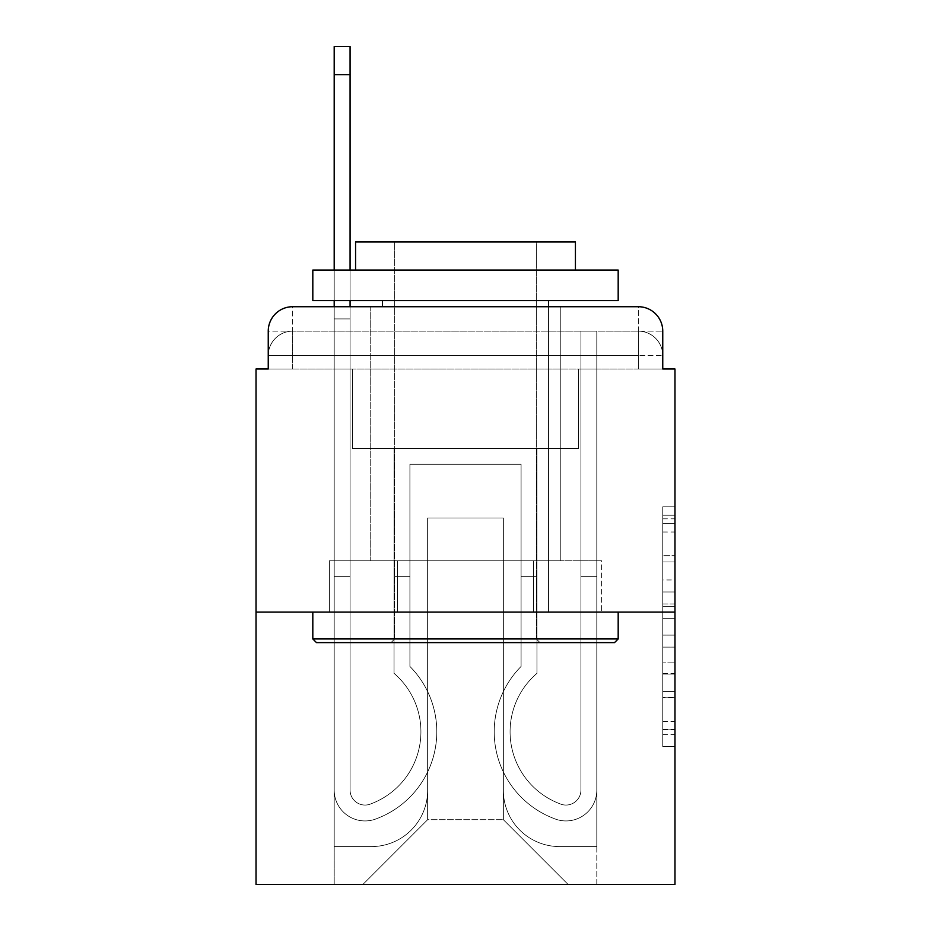 <?xml version="1.0" encoding="UTF-8"?>
<svg xmlns="http://www.w3.org/2000/svg" width="931" height="931" viewBox="0 0 931 931"><rect width="100%" height="100%" fill="white"/><g stroke="black" fill="none" stroke-linecap="round" stroke-linejoin="round"><path stroke-width="0.7" stroke-dasharray="4.66 3.49" d="M662.756 579.966L662.756 618.335L674.975 618.335L674.975 734.629L674.975 518.823L674.975 618.335L662.756 618.335L662.756 515.227L662.756 746.615L662.756 506.836L662.756 729.834L674.975 729.834L662.756 729.834L674.975 729.834L662.756 729.834L662.756 691.465L662.756 746.615L674.975 746.615L674.975 506.836L674.975 729.241L674.975 635.117L662.756 635.117L674.975 635.117L674.975 691.465L674.975 523.618L662.756 523.618L674.975 523.618L674.975 746.615L674.975 518.823L674.975 746.615L662.756 746.615L662.756 506.836L674.975 506.836L674.975 518.823L674.975 506.836L674.975 518.823L674.975 506.836L674.975 515.227L674.975 506.836L662.756 506.836L662.756 523.618L674.975 523.618L662.756 523.618L662.756 579.966L674.975 579.966M268.244 369.002L292.671 369.002L268.244 369.002L292.671 369.002L268.244 369.002L268.244 355.572L638.329 355.572L268.244 355.572L292.671 355.572L292.671 331.145L638.329 331.145L292.671 331.145L638.329 331.145L638.329 355.572L662.756 355.572L638.329 355.572L638.329 331.145L638.329 355.572L662.756 355.572L638.329 355.572L662.756 355.572L638.329 355.572L662.756 355.572L638.329 355.572L662.756 355.572L638.329 355.572L662.756 355.572L638.329 355.572L662.756 355.572L638.329 355.572L662.756 355.572L638.329 355.572L662.756 355.572L638.329 355.572L662.756 355.572L638.329 355.572L638.329 331.145L638.329 355.572L638.329 331.145L638.329 355.572L638.329 331.145L638.329 355.572L638.329 331.145L638.329 355.572L638.329 331.145L638.329 355.572L638.329 331.145L638.329 355.572L638.329 331.145L638.329 355.572L638.329 331.145L638.329 355.572L638.329 331.145L662.756 331.145L268.244 331.145A24.427 24.427 0 0 1 292.671 306.718L638.329 306.718L292.671 306.718A24.427 24.427 0 0 0 268.244 331.145L292.671 331.145A24.427 24.427 0 0 0 268.244 355.572L292.671 355.572L292.671 331.145A24.427 24.427 0 0 0 268.244 355.572L292.671 355.572L268.244 355.572L292.671 355.572L268.244 355.572L292.671 355.572L268.244 355.572L292.671 355.572L268.244 355.572L292.671 355.572L268.244 355.572L292.671 355.572L268.244 355.572L292.671 355.572L268.244 355.572L268.244 369.002L268.244 355.572L268.244 369.002L268.244 355.572L268.244 369.002L268.244 355.572L268.244 369.002L268.244 355.572L268.244 369.002L256.025 369.002L256.025 884.45L674.975 884.45L674.975 369.002L662.756 369.002L662.756 331.145A24.427 24.427 0 0 0 638.329 306.718A24.427 24.427 0 0 1 662.756 331.145L662.756 369.002L268.244 369.002L268.244 331.145L268.244 369.002L662.756 369.002L638.329 369.002L662.756 369.002L638.329 369.002L662.756 369.002L638.329 369.002L662.756 369.002L638.329 369.002L662.756 369.002L638.329 369.002L662.756 369.002L638.329 369.002L662.756 369.002L638.329 369.002L662.756 369.002L638.329 369.002L662.756 369.002L638.329 369.002L662.756 369.002L638.329 369.002L638.329 331.145L638.329 369.002L638.329 355.572L638.329 369.002L638.329 355.572L638.329 369.002L638.329 355.572L638.329 369.002L638.329 355.572L638.329 369.002L638.329 355.572L638.329 369.002L638.329 355.572L638.329 369.002L638.329 355.572L638.329 369.002L638.329 355.572L638.329 369.002L638.329 355.572L638.329 369.002L638.329 355.572L638.329 369.002L662.756 369.002L662.756 355.572A24.427 24.427 0 0 0 638.329 331.145L638.329 306.718A24.427 24.427 0 0 1 662.756 331.145A24.427 24.427 0 0 0 638.329 306.718L638.329 331.145A24.427 24.427 0 0 1 662.756 355.572A24.427 24.427 0 0 0 638.329 331.145A24.427 24.427 0 0 1 662.756 355.572A24.427 24.427 0 0 0 638.329 331.145A24.427 24.427 0 0 1 662.756 355.572A24.427 24.427 0 0 0 638.329 331.145A24.427 24.427 0 0 1 662.756 355.572A24.427 24.427 0 0 0 638.329 331.145A24.427 24.427 0 0 1 662.756 355.572L662.756 369.002M560.776 306.718L560.776 560.776L370.224 560.776L560.776 560.776L370.224 560.776L370.224 306.718L560.776 306.718L370.224 306.718L560.776 306.718L370.224 306.718L560.776 306.718L560.776 560.776L370.224 560.776L370.224 306.718M674.975 603.951L674.975 591.965L674.975 603.951L662.756 603.951L662.756 555.691L662.756 697.761L662.756 662.092L674.975 662.092L662.756 662.092L662.756 746.615L674.975 746.615L662.756 746.615L674.975 746.615L662.756 746.615L662.756 506.836L674.975 506.836L662.756 506.836L674.975 506.836L662.756 506.836L662.756 603.951L674.975 603.951M256.025 612.074L674.975 612.074M334.194 306.718L350.079 306.718L350.079 318.926L334.194 318.926L350.079 318.926L350.079 46.55L350.079 790.093A14.966 14.966 0 0 0 370.515 804.023L372.144 803.372A76.947 76.947 0 0 0 420.917 731.766A76.947 76.947 0 0 1 372.144 803.372A76.947 76.947 0 0 0 394.046 673.346A76.947 76.947 0 0 1 420.917 731.766A76.947 76.947 0 0 0 394.046 673.346L394.046 448.405L536.954 448.405L536.954 673.346A76.947 76.947 0 0 0 558.856 803.372L560.485 804.023A14.966 14.966 0 0 0 580.921 790.093A14.966 14.966 0 0 1 560.485 804.023L558.856 803.372A76.947 76.947 0 0 1 536.954 673.346A76.947 76.947 0 0 0 558.856 803.372L560.485 804.023A14.966 14.966 0 0 0 580.921 790.093L580.921 331.145L596.806 331.145L596.806 790.093A30.839 30.839 0 0 1 554.667 818.791L553.037 818.151A92.832 92.832 0 0 1 521.081 666.456A92.832 92.832 0 0 0 553.037 818.151L554.667 818.791L553.037 818.151A92.832 92.832 0 0 1 521.081 666.456L521.081 464.278L409.919 464.278L409.919 666.456A92.832 92.832 0 0 1 436.802 731.766A92.832 92.832 0 0 0 409.919 666.456A92.832 92.832 0 0 1 377.963 818.151L376.333 818.791A30.839 30.839 0 0 1 334.194 790.093L334.194 46.55L334.194 318.926L350.079 318.926L350.079 790.093A14.966 14.966 0 0 0 370.515 804.023A14.966 14.966 0 0 1 350.079 790.093A14.966 14.966 0 0 0 370.515 804.023L372.144 803.372A76.947 76.947 0 0 0 394.046 673.346L394.046 448.405L536.954 448.405L536.954 673.346A76.947 76.947 0 0 0 558.856 803.372L560.485 804.023A14.966 14.966 0 0 0 580.921 790.093L580.921 331.145L596.806 331.145L596.806 790.093A30.839 30.839 0 0 1 554.667 818.791L553.037 818.151A92.832 92.832 0 0 1 521.081 666.456L521.081 464.278L409.919 464.278L409.919 666.456A92.832 92.832 0 0 1 377.963 818.151A92.832 92.832 0 0 0 436.802 731.766A92.832 92.832 0 0 1 377.963 818.151L376.333 818.791A30.839 30.839 0 0 1 334.194 790.093L334.194 318.926L350.079 318.926L334.194 318.926L334.194 46.55L334.194 318.926L350.079 318.926L334.194 318.926L350.079 318.926L350.079 46.55L350.079 790.093A14.966 14.966 0 0 0 370.515 804.023L372.144 803.372A76.947 76.947 0 0 0 420.917 731.766A76.947 76.947 0 0 1 372.144 803.372A76.947 76.947 0 0 0 394.046 673.346A76.947 76.947 0 0 1 420.917 731.766A76.947 76.947 0 0 0 394.046 673.346L394.046 576.65L409.919 576.65L409.919 666.456L409.919 576.65L394.046 576.65L394.046 673.346L394.046 448.405L536.954 448.405L536.954 673.346A76.947 76.947 0 0 0 558.856 803.372L560.485 804.023A14.966 14.966 0 0 0 580.921 790.093A14.966 14.966 0 0 1 560.485 804.023L558.856 803.372A76.947 76.947 0 0 1 536.954 673.346A76.947 76.947 0 0 0 558.856 803.372L560.485 804.023A14.966 14.966 0 0 0 580.921 790.093L580.921 576.65L596.806 576.65L596.806 790.093A30.839 30.839 0 0 1 554.667 818.791A30.839 30.839 0 0 0 596.806 790.093A30.839 30.839 0 0 1 554.667 818.791L553.037 818.151A92.832 92.832 0 0 1 521.081 666.456A92.832 92.832 0 0 0 553.037 818.151L554.667 818.791L553.037 818.151A92.832 92.832 0 0 1 521.081 666.456L521.081 576.65L536.954 576.65L521.081 576.65L521.081 666.456L521.081 464.278L409.919 464.278L409.919 666.456A92.832 92.832 0 0 1 436.802 731.766A92.832 92.832 0 0 0 409.919 666.456A92.832 92.832 0 0 1 377.963 818.151L376.333 818.791A30.839 30.839 0 0 1 334.194 790.093A30.839 30.839 0 0 0 376.333 818.791A30.839 30.839 0 0 1 334.194 790.093L334.194 46.55L334.194 318.926L350.079 318.926L350.079 790.093A14.966 14.966 0 0 0 370.515 804.023A14.966 14.966 0 0 1 350.079 790.093A14.966 14.966 0 0 0 370.515 804.023L372.144 803.372A76.947 76.947 0 0 0 394.046 673.346L394.046 448.405L536.954 448.405L536.954 673.346A76.947 76.947 0 0 0 558.856 803.372L560.485 804.023A14.966 14.966 0 0 0 580.921 790.093L580.921 331.145L596.806 331.145L596.806 790.093A30.839 30.839 0 0 1 554.667 818.791L553.037 818.151A92.832 92.832 0 0 1 521.081 666.456L521.081 464.278L409.919 464.278L409.919 666.456A92.832 92.832 0 0 1 377.963 818.151A92.832 92.832 0 0 0 436.802 731.766A92.832 92.832 0 0 1 377.963 818.151L376.333 818.791A30.839 30.839 0 0 1 334.194 790.093L334.194 318.926L350.079 318.926L334.194 318.926L334.194 46.55L334.194 318.926L350.079 318.926L334.194 318.926L350.079 318.926L350.079 46.55L350.079 790.093L350.079 576.65L334.194 576.65L334.194 790.093A30.839 30.839 0 0 0 376.333 818.791L377.963 818.151L376.333 818.791A30.839 30.839 0 0 1 334.194 790.093L334.194 46.55L334.194 318.926L350.079 318.926L350.079 790.093A14.966 14.966 0 0 0 370.515 804.023L372.144 803.372A76.947 76.947 0 0 0 420.917 731.766A76.947 76.947 0 0 1 372.144 803.372A76.947 76.947 0 0 0 394.046 673.346A76.947 76.947 0 0 1 420.917 731.766A76.947 76.947 0 0 0 394.046 673.346L394.046 576.65L409.919 576.65L409.919 666.456L409.919 576.65L394.046 576.65L394.046 673.346L394.046 448.405L536.954 448.405L536.954 673.346A76.947 76.947 0 0 0 558.856 803.372L560.485 804.023A14.966 14.966 0 0 0 580.921 790.093L580.921 331.145L596.806 331.145L596.806 790.093A30.839 30.839 0 0 1 554.667 818.791A30.839 30.839 0 0 0 596.806 790.093A30.839 30.839 0 0 1 554.667 818.791L553.037 818.151A92.832 92.832 0 0 1 521.081 666.456A92.832 92.832 0 0 0 553.037 818.151L554.667 818.791L553.037 818.151A92.832 92.832 0 0 1 521.081 666.456L521.081 576.65L536.954 576.65L521.081 576.65L521.081 666.456L521.081 464.278L409.919 464.278L409.919 666.456A92.832 92.832 0 0 1 436.802 731.766A92.832 92.832 0 0 0 409.919 666.456A92.832 92.832 0 0 1 377.963 818.151L376.333 818.791A30.839 30.839 0 0 1 334.194 790.093L334.194 318.926L350.079 318.926L334.194 318.926L334.194 46.55L334.194 318.926L350.079 318.926L334.194 318.926L350.079 318.926L350.079 46.55L350.079 790.093A14.966 14.966 0 0 0 370.515 804.023A14.966 14.966 0 0 1 350.079 790.093A14.966 14.966 0 0 0 370.515 804.023L372.144 803.372A76.947 76.947 0 0 0 394.046 673.346L394.046 448.405L536.954 448.405L536.954 673.346A76.947 76.947 0 0 0 558.856 803.372A76.947 76.947 0 0 1 536.954 673.346A76.947 76.947 0 0 0 558.856 803.372L560.485 804.023A14.966 14.966 0 0 0 580.921 790.093A14.966 14.966 0 0 1 560.485 804.023A14.966 14.966 0 0 0 580.921 790.093L580.921 331.145L596.806 331.145L596.806 790.093A30.839 30.839 0 0 1 554.667 818.791L553.037 818.151A92.832 92.832 0 0 1 521.081 666.456L521.081 464.278L409.919 464.278L409.919 666.456A92.832 92.832 0 0 1 377.963 818.151A92.832 92.832 0 0 0 436.802 731.766A92.832 92.832 0 0 1 377.963 818.151L376.333 818.791A30.839 30.839 0 0 1 334.194 790.093A30.839 30.839 0 0 0 376.333 818.791L377.963 818.151L376.333 818.791A30.839 30.839 0 0 1 334.194 790.093L334.194 46.55L334.194 318.926L350.079 318.926L350.079 790.093A14.966 14.966 0 0 0 370.515 804.023L372.144 803.372A76.947 76.947 0 0 0 420.917 731.766A76.947 76.947 0 0 1 372.144 803.372A76.947 76.947 0 0 0 394.046 673.346A76.947 76.947 0 0 1 420.917 731.766A76.947 76.947 0 0 0 394.046 673.346L394.046 576.65L409.919 576.65L409.919 666.456L409.919 576.65L394.046 576.65L394.046 673.346L394.046 448.405L536.954 448.405L536.954 673.346A76.947 76.947 0 0 0 558.856 803.372L560.485 804.023A14.966 14.966 0 0 0 580.921 790.093L580.921 331.145L596.806 331.145L596.806 790.093A30.839 30.839 0 0 1 554.667 818.791A30.839 30.839 0 0 0 596.806 790.093A30.839 30.839 0 0 1 554.667 818.791L553.037 818.151A92.832 92.832 0 0 1 521.081 666.456A92.832 92.832 0 0 0 553.037 818.151L554.667 818.791L553.037 818.151A92.832 92.832 0 0 1 521.081 666.456L521.081 576.65L536.954 576.65L521.081 576.65L521.081 666.456L521.081 464.278L409.919 464.278L409.919 666.456A92.832 92.832 0 0 1 436.802 731.766A92.832 92.832 0 0 0 409.919 666.456A92.832 92.832 0 0 1 377.963 818.151L376.333 818.791A30.839 30.839 0 0 1 334.194 790.093L334.194 318.926L350.079 318.926L334.194 318.926L334.194 46.55L334.194 318.926L350.079 318.926L334.194 318.926L350.079 318.926L350.079 46.55L350.079 790.093A14.966 14.966 0 0 0 370.515 804.023A14.966 14.966 0 0 1 350.079 790.093A14.966 14.966 0 0 0 370.515 804.023L372.144 803.372A76.947 76.947 0 0 0 394.046 673.346L394.046 448.405L536.954 448.405L536.954 673.346A76.947 76.947 0 0 0 558.856 803.372A76.947 76.947 0 0 1 536.954 673.346A76.947 76.947 0 0 0 558.856 803.372L560.485 804.023A14.966 14.966 0 0 0 580.921 790.093A14.966 14.966 0 0 1 560.485 804.023A14.966 14.966 0 0 0 580.921 790.093L580.921 576.65L596.806 576.65L596.806 790.093A30.839 30.839 0 0 1 554.667 818.791L553.037 818.151A92.832 92.832 0 0 1 521.081 666.456L521.081 464.278L409.919 464.278L409.919 666.456A92.832 92.832 0 0 1 377.963 818.151A92.832 92.832 0 0 0 436.802 731.766A92.832 92.832 0 0 1 377.963 818.151L376.333 818.791A30.839 30.839 0 0 1 334.194 790.093A30.839 30.839 0 0 0 376.333 818.791L377.963 818.151L376.333 818.791A30.839 30.839 0 0 1 334.194 790.093L334.194 46.55L334.194 318.926L350.079 318.926L350.079 790.093L350.079 576.65L334.194 576.65L334.194 790.093L334.194 318.926L350.079 318.926L334.194 318.926L334.194 46.55L334.194 318.926L350.079 318.926L334.194 318.926L350.079 318.926L350.079 46.55L350.079 790.093A14.966 14.966 0 0 0 370.515 804.023L372.144 803.372A76.947 76.947 0 0 0 420.917 731.766A76.947 76.947 0 0 1 372.144 803.372A76.947 76.947 0 0 0 394.046 673.346A76.947 76.947 0 0 1 420.917 731.766A76.947 76.947 0 0 0 394.046 673.346L394.046 576.65L409.919 576.65L409.919 666.456L409.919 576.65L394.046 576.65L394.046 673.346L394.046 448.405L536.954 448.405L536.954 673.346A76.947 76.947 0 0 0 558.856 803.372L560.485 804.023A14.966 14.966 0 0 0 580.921 790.093L580.921 331.145L596.806 331.145L596.806 790.093A30.839 30.839 0 0 1 554.667 818.791A30.839 30.839 0 0 0 596.806 790.093A30.839 30.839 0 0 1 554.667 818.791L553.037 818.151A92.832 92.832 0 0 1 521.081 666.456A92.832 92.832 0 0 0 553.037 818.151L554.667 818.791L553.037 818.151A92.832 92.832 0 0 1 521.081 666.456L521.081 576.65L536.954 576.65L521.081 576.65L521.081 666.456L521.081 464.278L409.919 464.278L409.919 666.456A92.832 92.832 0 0 1 436.802 731.766A92.832 92.832 0 0 0 409.919 666.456A92.832 92.832 0 0 1 377.963 818.151L376.333 818.791A30.839 30.839 0 0 1 334.194 790.093A30.839 30.839 0 0 0 376.333 818.791A30.839 30.839 0 0 1 334.194 790.093L334.194 306.718M503.368 790.396A56.186 56.186 0 0 0 559.554 846.582A56.186 56.186 0 0 1 503.368 790.396L503.368 518.02L503.368 790.396A56.186 56.186 0 0 0 559.554 846.582L596.806 846.582L559.554 846.582A56.186 56.186 0 0 1 503.368 790.396L503.368 518.02L427.632 518.02L503.368 518.02L503.368 790.396A56.186 56.186 0 0 0 559.554 846.582L596.806 846.582L559.554 846.582A56.186 56.186 0 0 1 503.368 790.396L503.368 518.02L427.632 518.02L427.632 790.396L427.632 518.02L503.368 518.02L503.368 790.396A56.186 56.186 0 0 0 559.554 846.582L596.806 846.582L559.554 846.582A56.186 56.186 0 0 1 503.368 790.396L503.368 518.02L427.632 518.02L427.632 790.396A56.186 56.186 0 0 1 371.446 846.582A56.186 56.186 0 0 0 427.632 790.396L427.632 518.02L503.368 518.02L503.368 790.396A56.186 56.186 0 0 0 559.554 846.582L596.806 846.582L559.554 846.582A56.186 56.186 0 0 1 503.368 790.396L503.368 518.02L427.632 518.02L427.632 790.396A56.186 56.186 0 0 1 371.446 846.582L334.194 846.582L371.446 846.582A56.186 56.186 0 0 0 427.632 790.396L427.632 518.02L503.368 518.02L503.368 790.396A56.186 56.186 0 0 0 559.554 846.582L596.806 846.582L559.554 846.582A56.186 56.186 0 0 1 503.368 790.396L503.368 518.02L427.632 518.02L427.632 790.396A56.186 56.186 0 0 1 371.446 846.582L334.194 846.582L371.446 846.582A56.186 56.186 0 0 0 427.632 790.396L427.632 518.02L503.368 518.02L503.368 790.396A56.186 56.186 0 0 0 559.554 846.582L596.806 846.582L559.554 846.582A56.186 56.186 0 0 1 503.368 790.396L503.368 518.02L427.632 518.02L427.632 790.396A56.186 56.186 0 0 1 371.446 846.582L334.194 846.582L371.446 846.582A56.186 56.186 0 0 0 427.632 790.396L427.632 518.02L503.368 518.02L503.368 790.396A56.186 56.186 0 0 0 559.554 846.582L596.806 846.582L559.554 846.582A56.186 56.186 0 0 1 503.368 790.396L503.368 518.02L427.632 518.02L427.632 790.396A56.186 56.186 0 0 1 371.446 846.582L334.194 846.582L371.446 846.582A56.186 56.186 0 0 0 427.632 790.396L427.632 518.02L503.368 518.02L503.368 790.396A56.186 56.186 0 0 0 559.554 846.582L596.806 846.582L559.554 846.582A56.186 56.186 0 0 1 503.368 790.396L503.368 518.02L427.632 518.02L427.632 790.396A56.186 56.186 0 0 1 371.446 846.582L334.194 846.582L371.446 846.582A56.186 56.186 0 0 0 427.632 790.396L427.632 518.02L503.368 518.02L503.368 790.396A56.186 56.186 0 0 0 559.554 846.582L596.806 846.582L559.554 846.582A56.186 56.186 0 0 1 503.368 790.396L503.368 518.02L427.632 518.02L427.632 790.396A56.186 56.186 0 0 1 371.446 846.582L334.194 846.582L371.446 846.582A56.186 56.186 0 0 0 427.632 790.396L427.632 518.02L503.368 518.02L503.368 790.396M334.194 369.002L334.194 846.582L371.446 846.582A56.186 56.186 0 0 0 427.632 790.396A56.186 56.186 0 0 1 371.446 846.582L334.194 846.582L334.194 369.002L352.523 369.002L352.523 448.405L578.477 448.405L352.523 448.405L578.477 448.405L352.523 448.405L578.477 448.405L352.523 448.405L578.477 448.405L352.523 448.405L578.477 448.405L352.523 448.405L578.477 448.405L352.523 448.405L578.477 448.405L352.523 448.405L578.477 448.405L352.523 448.405L578.477 448.405L352.523 448.405L578.477 448.405L352.523 448.405L578.477 448.405L352.523 448.405L352.523 369.002L334.194 369.002L334.194 846.582L334.194 369.002L352.523 369.002L352.523 448.405L352.523 369.002L334.194 369.002L334.194 846.582L334.194 369.002L352.523 369.002L352.523 448.405L352.523 369.002L334.194 369.002L334.194 846.582L334.194 369.002L352.523 369.002L352.523 448.405L352.523 369.002L334.194 369.002L334.194 846.582L334.194 369.002L352.523 369.002L352.523 448.405L352.523 369.002L334.194 369.002L334.194 846.582L334.194 369.002L352.523 369.002L352.523 448.405L352.523 369.002L334.194 369.002L334.194 846.582L334.194 369.002L352.523 369.002L352.523 448.405L352.523 369.002L334.194 369.002L334.194 846.582L334.194 369.002L352.523 369.002L352.523 448.405L352.523 369.002L334.194 369.002L334.194 846.582L334.194 369.002L352.523 369.002L352.523 448.405L352.523 369.002L334.194 369.002L334.194 846.582L371.446 846.582A56.186 56.186 0 0 0 427.632 790.396L427.632 518.02L427.632 790.396A56.186 56.186 0 0 1 371.446 846.582A56.186 56.186 0 0 0 427.632 790.396L427.632 518.02L503.368 518.02L427.632 518.02L427.632 790.396A56.186 56.186 0 0 1 371.446 846.582L334.194 846.582L334.194 369.002L352.523 369.002L352.523 448.405L352.523 369.002L334.194 369.002L334.194 884.45L362.904 884.45L334.194 884.45L334.194 369.002L352.523 369.002L352.523 448.405L352.523 369.002L334.194 369.002M578.477 369.002L578.477 448.405L578.477 369.002L596.806 369.002L596.806 846.582L559.554 846.582L596.806 846.582L596.806 369.002L578.477 369.002L578.477 448.405L578.477 369.002L596.806 369.002L596.806 846.582L596.806 369.002L578.477 369.002L578.477 448.405L578.477 369.002L596.806 369.002L596.806 846.582L596.806 369.002L578.477 369.002L578.477 448.405L578.477 369.002L596.806 369.002L596.806 846.582L596.806 369.002L578.477 369.002L578.477 448.405L578.477 369.002L596.806 369.002L596.806 846.582L596.806 369.002L578.477 369.002L578.477 448.405L578.477 369.002L596.806 369.002L596.806 846.582L596.806 369.002L578.477 369.002L578.477 448.405L578.477 369.002L596.806 369.002L596.806 846.582L596.806 369.002L578.477 369.002L578.477 448.405L578.477 369.002L596.806 369.002L596.806 846.582L596.806 369.002L578.477 369.002L578.477 448.405L578.477 369.002L596.806 369.002L596.806 846.582L596.806 369.002L578.477 369.002L578.477 448.405L578.477 369.002L596.806 369.002L596.806 846.582L596.806 369.002L578.477 369.002L578.477 448.405L578.477 369.002L596.806 369.002L596.806 884.45L362.904 884.45L596.806 884.45L596.806 369.002L578.477 369.002M503.368 518.02L503.368 819.711L503.368 518.02L427.632 518.02L427.632 819.711L503.368 819.711L427.632 819.711L427.632 518.02L427.632 819.711L362.904 884.45L427.632 819.711L362.904 884.45L427.632 819.711L427.632 518.02L503.368 518.02L503.368 819.711L568.096 884.45L503.368 819.711L568.096 884.45L503.368 819.711L503.368 518.02L427.632 518.02L503.368 518.02M397.444 612.074L601.601 612.074L397.444 612.074L397.444 560.776L329.399 560.776L601.601 560.776L397.444 560.776L397.444 612.074L397.444 560.776L329.399 560.776L329.399 612.074L329.399 560.776L533.556 560.776L533.556 612.074L601.601 612.074L533.556 612.074L533.556 560.776L601.601 560.776L601.601 612.074L601.601 560.776L397.444 560.776L397.444 612.074M292.671 306.718A24.427 24.427 0 0 0 268.244 331.145A24.427 24.427 0 0 1 292.671 306.718L292.671 331.145A24.427 24.427 0 0 0 268.244 355.572L292.671 355.572L268.244 355.572A24.427 24.427 0 0 1 292.671 331.145A24.427 24.427 0 0 0 268.244 355.572A24.427 24.427 0 0 1 292.671 331.145A24.427 24.427 0 0 0 268.244 355.572A24.427 24.427 0 0 1 292.671 331.145A24.427 24.427 0 0 0 268.244 355.572A24.427 24.427 0 0 1 292.671 331.145L292.671 306.718M533.556 560.776L533.556 612.074L533.556 560.776M662.756 618.335L674.975 618.335L662.756 618.335M662.756 515.227L662.756 506.836L662.756 515.227L674.975 515.227L662.756 515.227M662.756 697.168L662.756 647.115L662.756 697.168L674.975 697.168L662.756 697.168M662.756 647.115L662.756 635.117L674.975 635.117L662.756 635.117L662.756 647.115L674.975 647.115L662.756 647.115M662.756 555.691L662.756 523.618L662.756 555.691L674.975 555.691L662.756 555.691M662.756 506.836L674.975 506.836L662.756 506.836L662.756 518.823L662.756 506.836L674.975 506.836M662.756 746.615L674.975 746.615L662.756 746.615L662.756 734.629L662.756 746.615M334.194 576.65L350.079 576.65L350.079 790.093A14.966 14.966 0 0 0 370.515 804.023A14.966 14.966 0 0 1 350.079 790.093A14.966 14.966 0 0 0 370.515 804.023L372.144 803.372A76.947 76.947 0 0 0 394.046 673.346L394.046 448.405L536.954 448.405L536.954 673.346A76.947 76.947 0 0 0 558.856 803.372A76.947 76.947 0 0 1 536.954 673.346A76.947 76.947 0 0 0 558.856 803.372L560.485 804.023A14.966 14.966 0 0 0 580.921 790.093L580.921 331.145L596.806 331.145L596.806 790.093A30.839 30.839 0 0 1 554.667 818.791L553.037 818.151A92.832 92.832 0 0 1 521.081 666.456L521.081 464.278L409.919 464.278L409.919 666.456A92.832 92.832 0 0 1 377.963 818.151A92.832 92.832 0 0 0 436.802 731.766A92.832 92.832 0 0 1 377.963 818.151L376.333 818.791A30.839 30.839 0 0 1 334.194 790.093L334.194 318.926L350.079 318.926L350.079 790.093L350.079 576.65L334.194 576.65L334.194 790.093A30.839 30.839 0 0 0 376.333 818.791A30.839 30.839 0 0 1 334.194 790.093L334.194 318.926L350.079 318.926L334.194 318.926L334.194 790.093A30.839 30.839 0 0 0 376.333 818.791A30.839 30.839 0 0 1 334.194 790.093L334.194 318.926L350.079 318.926L350.079 46.55L350.079 790.093A14.966 14.966 0 0 0 370.515 804.023L372.144 803.372A76.947 76.947 0 0 0 420.917 731.766A76.947 76.947 0 0 1 372.144 803.372A76.947 76.947 0 0 0 394.046 673.346A76.947 76.947 0 0 1 420.917 731.766A76.947 76.947 0 0 0 394.046 673.346L394.046 576.65L409.919 576.65L409.919 666.456L409.919 576.65L394.046 576.65L394.046 673.346L394.046 448.405L536.954 448.405L536.954 673.346A76.947 76.947 0 0 0 558.856 803.372L560.485 804.023A14.966 14.966 0 0 0 580.921 790.093A14.966 14.966 0 0 1 560.485 804.023A14.966 14.966 0 0 0 580.921 790.093L580.921 331.145L596.806 331.145L596.806 790.093A30.839 30.839 0 0 1 554.667 818.791A30.839 30.839 0 0 0 596.806 790.093A30.839 30.839 0 0 1 554.667 818.791L553.037 818.151A92.832 92.832 0 0 1 521.081 666.456A92.832 92.832 0 0 0 553.037 818.151L554.667 818.791L553.037 818.151A92.832 92.832 0 0 1 521.081 666.456L521.081 576.65L536.954 576.65L521.081 576.65L521.081 666.456L521.081 464.278L409.919 464.278L409.919 666.456A92.832 92.832 0 0 1 436.802 731.766A92.832 92.832 0 0 0 409.919 666.456A92.832 92.832 0 0 1 377.963 818.151L376.333 818.791L377.963 818.151A92.832 92.832 0 0 0 436.802 731.766A92.832 92.832 0 0 1 377.963 818.151L376.333 818.791A30.839 30.839 0 0 1 334.194 790.093L334.194 318.926L350.079 318.926L350.079 790.093A14.966 14.966 0 0 0 370.515 804.023A14.966 14.966 0 0 1 350.079 790.093A14.966 14.966 0 0 0 370.515 804.023L372.144 803.372A76.947 76.947 0 0 0 394.046 673.346L394.046 448.405L536.954 448.405L536.954 673.346A76.947 76.947 0 0 0 558.856 803.372A76.947 76.947 0 0 1 536.954 673.346A76.947 76.947 0 0 0 558.856 803.372L560.485 804.023A14.966 14.966 0 0 0 580.921 790.093L580.921 331.145L596.806 331.145L596.806 790.093A30.839 30.839 0 0 1 554.667 818.791L553.037 818.151A92.832 92.832 0 0 1 521.081 666.456L521.081 464.278L409.919 464.278L409.919 666.456A92.832 92.832 0 0 1 377.963 818.151L376.333 818.791A30.839 30.839 0 0 1 334.194 790.093A30.839 30.839 0 0 0 376.333 818.791A30.839 30.839 0 0 1 334.194 790.093L334.194 318.926L350.079 318.926L350.079 46.55L350.079 790.093A14.966 14.966 0 0 0 370.515 804.023L372.144 803.372A76.947 76.947 0 0 0 420.917 731.766A76.947 76.947 0 0 1 372.144 803.372A76.947 76.947 0 0 0 394.046 673.346A76.947 76.947 0 0 1 420.917 731.766A76.947 76.947 0 0 0 394.046 673.346L394.046 576.65L409.919 576.65L409.919 666.456L409.919 576.65L394.046 576.65L394.046 673.346L394.046 448.405L536.954 448.405L536.954 673.346A76.947 76.947 0 0 0 558.856 803.372L560.485 804.023A14.966 14.966 0 0 0 580.921 790.093A14.966 14.966 0 0 1 560.485 804.023A14.966 14.966 0 0 0 580.921 790.093L580.921 576.65L596.806 576.65L580.921 576.65L580.921 790.093L580.921 331.145L596.806 331.145L596.806 790.093A30.839 30.839 0 0 1 554.667 818.791A30.839 30.839 0 0 0 596.806 790.093A30.839 30.839 0 0 1 554.667 818.791L553.037 818.151A92.832 92.832 0 0 1 521.081 666.456A92.832 92.832 0 0 0 553.037 818.151L554.667 818.791L553.037 818.151A92.832 92.832 0 0 1 521.081 666.456L521.081 576.65L536.954 576.65L521.081 576.65L521.081 666.456L521.081 464.278L409.919 464.278L409.919 666.456A92.832 92.832 0 0 1 436.802 731.766A92.832 92.832 0 0 0 409.919 666.456A92.832 92.832 0 0 1 377.963 818.151L376.333 818.791L377.963 818.151A92.832 92.832 0 0 0 436.802 731.766A92.832 92.832 0 0 1 377.963 818.151L376.333 818.791A30.839 30.839 0 0 1 334.194 790.093L334.194 318.926L350.079 318.926L350.079 790.093A14.966 14.966 0 0 0 370.515 804.023A14.966 14.966 0 0 1 350.079 790.093A14.966 14.966 0 0 0 370.515 804.023L372.144 803.372A76.947 76.947 0 0 0 394.046 673.346L394.046 448.405L536.954 448.405L536.954 673.346A76.947 76.947 0 0 0 558.856 803.372A76.947 76.947 0 0 1 536.954 673.346A76.947 76.947 0 0 0 558.856 803.372L560.485 804.023A14.966 14.966 0 0 0 580.921 790.093L580.921 331.145L596.806 331.145L596.806 790.093A30.839 30.839 0 0 1 554.667 818.791L553.037 818.151A92.832 92.832 0 0 1 521.081 666.456L521.081 464.278L409.919 464.278L409.919 666.456A92.832 92.832 0 0 1 377.963 818.151L376.333 818.791A30.839 30.839 0 0 1 334.194 790.093A30.839 30.839 0 0 0 376.333 818.791A30.839 30.839 0 0 1 334.194 790.093L334.194 318.926L350.079 318.926L350.079 46.55L350.079 790.093L350.079 576.65L334.194 576.65L334.194 318.926L350.079 318.926L350.079 790.093A14.966 14.966 0 0 0 370.515 804.023L372.144 803.372A76.947 76.947 0 0 0 420.917 731.766A76.947 76.947 0 0 1 372.144 803.372A76.947 76.947 0 0 0 394.046 673.346A76.947 76.947 0 0 1 420.917 731.766A76.947 76.947 0 0 0 394.046 673.346L394.046 576.65L409.919 576.65L409.919 666.456L409.919 576.65L394.046 576.65L394.046 673.346L394.046 448.405L536.954 448.405L536.954 673.346A76.947 76.947 0 0 0 558.856 803.372L560.485 804.023A14.966 14.966 0 0 0 580.921 790.093A14.966 14.966 0 0 1 560.485 804.023A14.966 14.966 0 0 0 580.921 790.093L580.921 576.65L596.806 576.65L596.806 790.093A30.839 30.839 0 0 1 554.667 818.791A30.839 30.839 0 0 0 596.806 790.093A30.839 30.839 0 0 1 554.667 818.791L553.037 818.151A92.832 92.832 0 0 1 521.081 666.456A92.832 92.832 0 0 0 553.037 818.151L554.667 818.791L553.037 818.151A92.832 92.832 0 0 1 521.081 666.456L521.081 576.65L536.954 576.65L521.081 576.65L521.081 666.456L521.081 464.278L409.919 464.278L409.919 666.456A92.832 92.832 0 0 1 436.802 731.766A92.832 92.832 0 0 0 409.919 666.456A92.832 92.832 0 0 1 377.963 818.151L376.333 818.791L377.963 818.151A92.832 92.832 0 0 0 436.802 731.766A92.832 92.832 0 0 1 377.963 818.151L376.333 818.791A30.839 30.839 0 0 1 334.194 790.093A30.839 30.839 0 0 0 376.333 818.791A30.839 30.839 0 0 1 334.194 790.093L334.194 318.926L350.079 318.926L350.079 46.55L350.079 790.093A14.966 14.966 0 0 0 370.515 804.023A14.966 14.966 0 0 1 350.079 790.093A14.966 14.966 0 0 0 370.515 804.023L372.144 803.372A76.947 76.947 0 0 0 394.046 673.346L394.046 448.405L536.954 448.405L536.954 673.346A76.947 76.947 0 0 0 558.856 803.372A76.947 76.947 0 0 1 536.954 673.346A76.947 76.947 0 0 0 558.856 803.372L560.485 804.023A14.966 14.966 0 0 0 580.921 790.093L580.921 331.145L596.806 331.145L596.806 790.093A30.839 30.839 0 0 1 554.667 818.791L553.037 818.151A92.832 92.832 0 0 1 521.081 666.456L521.081 464.278L409.919 464.278L409.919 666.456A92.832 92.832 0 0 1 377.963 818.151L376.333 818.791A30.839 30.839 0 0 1 334.194 790.093L334.194 318.926L350.079 318.926L350.079 790.093A14.966 14.966 0 0 0 370.515 804.023L372.144 803.372A76.947 76.947 0 0 0 420.917 731.766A76.947 76.947 0 0 1 372.144 803.372A76.947 76.947 0 0 0 394.046 673.346A76.947 76.947 0 0 1 420.917 731.766A76.947 76.947 0 0 0 394.046 673.346L394.046 576.65L409.919 576.65L409.919 666.456L409.919 576.65L394.046 576.65L394.046 673.346L394.046 448.405L536.954 448.405L536.954 673.346A76.947 76.947 0 0 0 558.856 803.372L560.485 804.023A14.966 14.966 0 0 0 580.921 790.093L580.921 331.145L596.806 331.145L596.806 790.093A30.839 30.839 0 0 1 554.667 818.791A30.839 30.839 0 0 0 596.806 790.093A30.839 30.839 0 0 1 554.667 818.791L553.037 818.151A92.832 92.832 0 0 1 521.081 666.456A92.832 92.832 0 0 0 553.037 818.151L554.667 818.791L553.037 818.151A92.832 92.832 0 0 1 521.081 666.456L521.081 576.65L536.954 576.65L521.081 576.65L521.081 666.456L521.081 464.278L409.919 464.278L409.919 666.456A92.832 92.832 0 0 1 436.802 731.766A92.832 92.832 0 0 0 409.919 666.456A92.832 92.832 0 0 1 377.963 818.151L376.333 818.791L377.963 818.151A92.832 92.832 0 0 0 436.802 731.766A92.832 92.832 0 0 1 377.963 818.151L376.333 818.791A30.839 30.839 0 0 1 334.194 790.093A30.839 30.839 0 0 0 376.333 818.791A30.839 30.839 0 0 1 334.194 790.093L334.194 576.65L350.079 576.65L334.194 576.65L334.194 790.093L334.194 576.65L350.079 576.65L350.079 790.093A14.966 14.966 0 0 0 370.515 804.023A14.966 14.966 0 0 1 350.079 790.093A14.966 14.966 0 0 0 370.515 804.023L372.144 803.372A76.947 76.947 0 0 0 394.046 673.346L394.046 448.405L536.954 448.405L536.954 673.346A76.947 76.947 0 0 0 558.856 803.372A76.947 76.947 0 0 1 536.954 673.346A76.947 76.947 0 0 0 558.856 803.372L560.485 804.023A14.966 14.966 0 0 0 580.921 790.093A14.966 14.966 0 0 1 560.485 804.023L558.856 803.372L560.485 804.023A14.966 14.966 0 0 0 580.921 790.093L580.921 331.145L596.806 331.145L596.806 790.093A30.839 30.839 0 0 1 554.667 818.791L553.037 818.151A92.832 92.832 0 0 1 521.081 666.456L521.081 464.278L409.919 464.278L409.919 666.456A92.832 92.832 0 0 1 377.963 818.151L376.333 818.791A30.839 30.839 0 0 1 334.194 790.093L334.194 576.65L350.079 576.65L334.194 576.65L334.194 790.093L334.194 576.65L350.079 576.65L350.079 790.093L350.079 576.65L334.194 576.65L334.194 790.093L334.194 576.65L350.079 576.65L350.079 790.093A14.966 14.966 0 0 0 370.515 804.023L372.144 803.372A76.947 76.947 0 0 0 420.917 731.766A76.947 76.947 0 0 1 372.144 803.372A76.947 76.947 0 0 0 394.046 673.346A76.947 76.947 0 0 1 420.917 731.766A76.947 76.947 0 0 0 394.046 673.346L394.046 576.65L409.919 576.65L409.919 666.456L409.919 576.65L394.046 576.65L394.046 673.346L394.046 448.405L536.954 448.405L536.954 673.346A76.947 76.947 0 0 0 558.856 803.372L560.485 804.023A14.966 14.966 0 0 0 580.921 790.093L580.921 331.145L596.806 331.145L596.806 790.093A30.839 30.839 0 0 1 554.667 818.791A30.839 30.839 0 0 0 596.806 790.093A30.839 30.839 0 0 1 554.667 818.791L553.037 818.151A92.832 92.832 0 0 1 521.081 666.456A92.832 92.832 0 0 0 553.037 818.151L554.667 818.791L553.037 818.151A92.832 92.832 0 0 1 521.081 666.456L521.081 576.65L536.954 576.65L521.081 576.65L521.081 666.456L521.081 464.278L409.919 464.278L409.919 666.456A92.832 92.832 0 0 1 436.802 731.766A92.832 92.832 0 0 0 409.919 666.456A92.832 92.832 0 0 1 377.963 818.151L376.333 818.791L377.963 818.151A92.832 92.832 0 0 0 436.802 731.766A92.832 92.832 0 0 1 377.963 818.151L376.333 818.791A30.839 30.839 0 0 1 334.194 790.093L334.194 576.65L334.194 790.093L334.194 576.65L350.079 576.65L334.194 576.65L334.194 790.093L334.194 576.65L350.079 576.65L350.079 790.093A14.966 14.966 0 0 0 370.515 804.023A14.966 14.966 0 0 1 350.079 790.093A14.966 14.966 0 0 0 370.515 804.023L372.144 803.372A76.947 76.947 0 0 0 394.046 673.346L394.046 448.405L536.954 448.405L536.954 673.346A76.947 76.947 0 0 0 558.856 803.372A76.947 76.947 0 0 1 536.954 673.346A76.947 76.947 0 0 0 558.856 803.372L560.485 804.023A14.966 14.966 0 0 0 580.921 790.093A14.966 14.966 0 0 1 560.485 804.023L558.856 803.372L560.485 804.023A14.966 14.966 0 0 0 580.921 790.093L580.921 576.65L596.806 576.65L596.806 790.093A30.839 30.839 0 0 1 554.667 818.791L553.037 818.151A92.832 92.832 0 0 1 521.081 666.456L521.081 464.278L409.919 464.278L409.919 666.456A92.832 92.832 0 0 1 377.963 818.151L376.333 818.791A30.839 30.839 0 0 1 334.194 790.093L334.194 576.65L350.079 576.65L334.194 576.65L334.194 790.093L334.194 576.65L350.079 576.65L350.079 790.093L350.079 576.65L334.194 576.65L334.194 790.093A30.839 30.839 0 0 0 376.333 818.791L377.963 818.151L376.333 818.791A30.839 30.839 0 0 1 334.194 790.093L334.194 576.65L350.079 576.65L350.079 790.093A14.966 14.966 0 0 0 370.515 804.023L372.144 803.372A76.947 76.947 0 0 0 420.917 731.766A76.947 76.947 0 0 1 372.144 803.372A76.947 76.947 0 0 0 394.046 673.346A76.947 76.947 0 0 1 420.917 731.766A76.947 76.947 0 0 0 394.046 673.346L394.046 576.65L409.919 576.65L409.919 666.456L409.919 576.65L394.046 576.65L394.046 673.346L394.046 448.405L536.954 448.405L536.954 673.346A76.947 76.947 0 0 0 558.856 803.372L560.485 804.023A14.966 14.966 0 0 0 580.921 790.093L580.921 331.145L596.806 331.145L596.806 790.093A30.839 30.839 0 0 1 554.667 818.791A30.839 30.839 0 0 0 596.806 790.093A30.839 30.839 0 0 1 554.667 818.791L553.037 818.151A92.832 92.832 0 0 1 521.081 666.456A92.832 92.832 0 0 0 553.037 818.151L554.667 818.791L553.037 818.151A92.832 92.832 0 0 1 521.081 666.456L521.081 576.65L536.954 576.65L521.081 576.65L521.081 666.456L521.081 464.278L409.919 464.278L409.919 666.456A92.832 92.832 0 0 1 436.802 731.766A92.832 92.832 0 0 0 409.919 666.456A92.832 92.832 0 0 1 377.963 818.151A92.832 92.832 0 0 0 436.802 731.766A92.832 92.832 0 0 1 377.963 818.151L376.333 818.791L377.963 818.151A92.832 92.832 0 0 0 409.919 666.456L409.919 464.278L521.081 464.278L521.081 666.456A92.832 92.832 0 0 0 553.037 818.151L554.667 818.791A30.839 30.839 0 0 0 596.806 790.093A30.839 30.839 0 0 1 554.667 818.791A30.839 30.839 0 0 0 596.806 790.093L596.806 576.65L580.921 576.65L580.921 790.093L580.921 331.145L596.806 331.145L596.806 790.093L596.806 576.65L580.921 576.65L596.806 576.65L596.806 790.093L596.806 576.65L580.921 576.65L580.921 790.093A14.966 14.966 0 0 1 560.485 804.023A14.966 14.966 0 0 0 580.921 790.093L580.921 576.65L596.806 576.65L596.806 790.093L596.806 576.65L580.921 576.65L580.921 331.145L596.806 331.145L596.806 790.093L596.806 576.65L596.806 790.093L596.806 576.65L580.921 576.65L596.806 576.65L596.806 790.093L596.806 576.65L580.921 576.65L580.921 790.093L580.921 331.145L596.806 331.145L596.806 790.093L596.806 576.65L580.921 576.65L596.806 576.65L596.806 790.093L596.806 576.65L580.921 576.65L580.921 790.093A14.966 14.966 0 0 1 560.485 804.023L558.856 803.372A76.947 76.947 0 0 1 536.954 673.346A76.947 76.947 0 0 0 558.856 803.372L560.485 804.023A14.966 14.966 0 0 0 580.921 790.093L580.921 576.65L596.806 576.65L596.806 790.093L596.806 576.65L580.921 576.65L580.921 331.145L596.806 331.145L596.806 790.093L596.806 331.145L580.921 331.145L580.921 790.093A14.966 14.966 0 0 1 560.485 804.023L558.856 803.372A76.947 76.947 0 0 1 536.954 673.346L536.954 448.405L394.046 448.405L394.046 673.346A76.947 76.947 0 0 1 372.144 803.372L370.515 804.023A14.966 14.966 0 0 1 350.079 790.093A14.966 14.966 0 0 0 370.515 804.023L372.144 803.372L370.515 804.023A14.966 14.966 0 0 1 350.079 790.093L350.079 576.65L334.194 576.65M618.184 638.945L614.518 642.611L316.482 642.611L614.518 642.611L316.482 642.611L312.816 638.945L618.184 638.945L312.816 638.945L312.816 612.074L618.184 612.074L618.184 638.945L312.816 638.945M536.337 638.945L540.003 642.611L390.997 642.611L540.003 642.611L390.997 642.611L540.003 642.611L536.337 638.945L536.337 241.979L394.663 241.979L536.337 241.979L394.663 241.979L536.337 241.979L536.337 638.945L394.663 638.945L390.997 642.611L394.663 638.945L536.337 638.945L394.663 638.945L394.663 241.979L394.663 638.945L536.337 638.945M312.816 270.071L618.184 270.071L618.184 300.608L312.816 300.608L618.184 300.608L312.816 300.608L312.816 270.071L618.184 270.071L312.816 270.071M575.428 270.071L355.572 270.071L355.572 241.979L575.428 241.979L355.572 241.979L575.428 241.979L575.428 270.071L355.572 270.071M548.557 300.608L382.443 300.608L548.557 300.608L382.443 300.608L548.557 300.608L548.557 612.074L382.443 612.074L548.557 612.074L382.443 612.074L548.557 612.074L548.557 306.718M382.443 300.608L382.443 306.718M618.184 612.074L312.816 612.074M350.079 74.643L350.079 46.55L334.194 46.55L334.194 318.926L350.079 318.926L350.079 790.093L350.079 74.643L334.194 74.643M334.194 300.608L334.194 270.071M350.079 300.608L350.079 270.071M409.919 576.65L394.046 576.65L409.919 576.65M580.921 576.65L596.806 576.65L580.921 576.65M521.081 576.65L536.954 576.65L521.081 576.65M292.671 369.002L292.671 355.572L292.671 369.002M662.756 691.465L674.975 691.465L662.756 691.465M662.756 673.485L674.975 673.485M662.756 561.987L674.975 561.987L662.756 561.987M662.756 518.823L674.975 518.823M662.756 734.629L674.975 734.629M662.756 721.444L674.975 721.444M662.756 532.02L674.975 532.02M662.756 606.349L674.975 606.349L662.756 606.349M662.756 674.091L674.975 674.091L662.756 674.091M662.756 697.761L674.975 697.761L662.756 697.761M662.756 591.965L674.975 591.965L662.756 591.965M662.756 729.241L674.975 729.241M662.756 729.834L674.975 729.834M662.756 523.618L674.975 523.618M350.079 46.55L334.194 46.55"/><path stroke-width="1.4" d="M268.244 331.145L268.244 369.002L268.244 331.145A24.427 24.427 0 0 1 292.671 306.718L334.194 306.718L334.194 300.608M674.975 612.074L256.025 612.074L256.025 884.45L674.975 884.45L674.975 369.002L662.756 369.002L662.756 331.145A24.427 24.427 0 0 0 638.329 306.718L292.671 306.718M256.025 612.074L256.025 369.002L268.244 369.002M350.079 300.608L350.079 306.718L370.224 306.718M560.776 306.718L638.329 306.718M662.756 369.002L662.756 331.145M614.518 642.611L316.482 642.611L312.816 638.945L618.184 638.945L614.518 642.611M312.816 270.071L618.184 270.071L618.184 300.608L312.816 300.608L312.816 270.071M575.428 270.071L575.428 241.979L355.572 241.979L355.572 270.071M312.816 612.074L312.816 638.945M618.184 612.074L618.184 638.945M382.443 300.608L382.443 306.718M548.557 300.608L548.557 306.718M350.079 46.55L350.079 74.643L334.194 74.643L334.194 46.55L350.079 46.55M334.194 270.071L334.194 74.643M350.079 270.071L350.079 74.643"/></g></svg>
